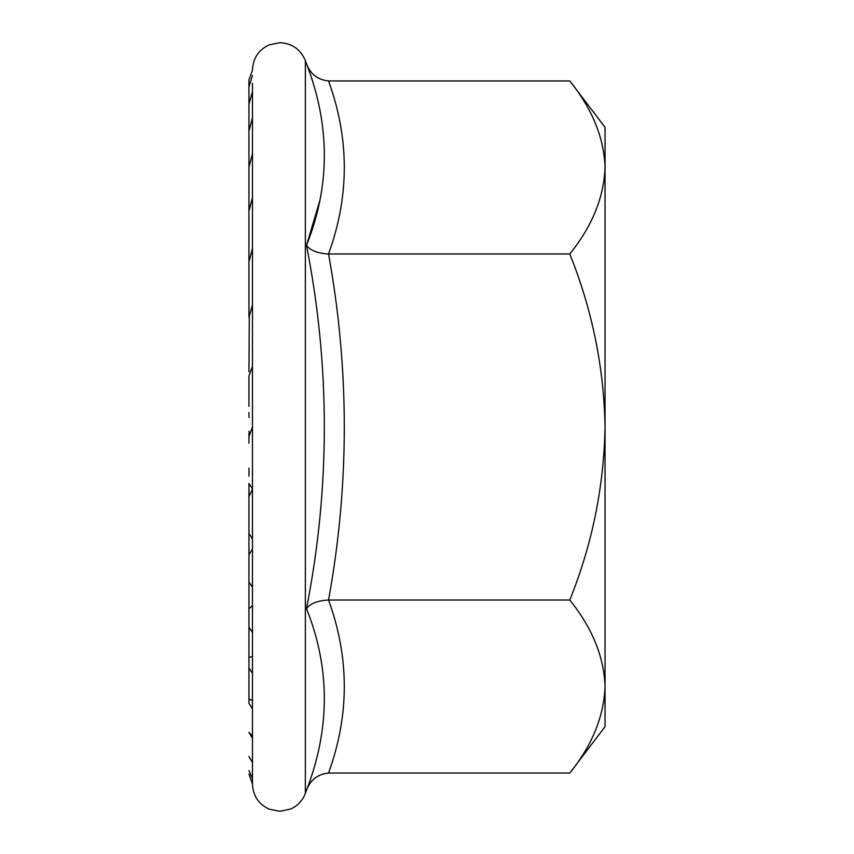 <?xml version="1.0" encoding="UTF-8"?>
<svg xmlns="http://www.w3.org/2000/svg" width="854" height="854" viewBox="0 0 854 854"><rect width="100%" height="100%" fill="white"/><g stroke="black" fill="none" stroke-linecap="round" stroke-linejoin="round"><path stroke-width="1.28" d="M252.474 778.613L252.474 762.505L252.474 784.036L252.474 778.613L248.952 770.479M252.474 762.505L252.474 736.201L252.474 762.505L248.952 756.43M252.474 736.201L252.474 700.504L252.474 736.201L248.952 732.369L252.474 738.347M248.952 657.42L248.952 581.894L252.474 587.317L252.474 549.111L252.474 700.504L248.952 699.02L248.952 657.42L252.474 656.502L252.474 615.873M248.952 667.913L252.474 673.347L252.474 660.9M252.474 149.301L252.474 549.207M248.952 531.412L248.952 533.494L252.474 538.927L252.474 497.807M252.474 402.373L252.474 427.726M248.952 443.279L248.952 433.597L248.952 436.533L252.474 427L252.474 393.993M248.952 406.365L248.952 376.112L252.474 366.441M252.474 91.495L252.474 153.496L252.474 91.495L248.952 104.092L248.952 79.902L252.474 70.177M252.474 102.32L252.474 83.19M252.474 487.292L252.474 462.964M319.599 201.405L306.501 245.386C330.274 185.937 330.274 125.399 306.501 63.762L305.358 60.634L305.358 793.366L306.501 790.238C310.397 779.905 317.741 774.172 328.544 773.041C349.542 715.374 349.542 657.697 328.544 600.02C317.741 600.586 310.397 603.447 306.501 608.614C330.274 668.063 330.274 728.601 306.501 790.238C330.274 728.633 330.274 668.084 306.501 608.614C330.274 487.559 330.274 366.483 306.501 245.386C310.397 250.553 317.741 253.414 328.544 253.98C349.542 369.323 349.542 484.677 328.544 600.02L569.789 600.02C592.153 544.553 603.906 486.876 605.048 427C603.991 367.583 592.238 309.906 569.789 253.98L328.544 253.98C349.542 196.303 349.542 138.626 328.544 80.959L569.789 80.959L605.048 127.321L605.048 726.679L569.789 773.041C592.153 745.339 603.906 716.495 605.048 686.531L604.685 694.964M328.544 773.041L569.789 773.041M605.048 686.531C604.002 656.811 592.249 627.978 569.789 600.02M569.789 253.98C592.153 226.267 603.906 197.434 605.048 167.469C604.002 137.74 592.249 108.906 569.789 80.959M328.544 80.959C317.741 79.828 310.397 74.095 306.501 63.762M248.952 774.098L252.474 784.036C253.008 795.757 258.57 804.137 269.181 809.165L279.931 811.3L290.659 809.016C297.694 805.813 302.604 800.593 305.358 793.366M248.952 476.19L248.952 468.077M248.952 417.467L248.952 412.503M248.952 385.923L248.952 403.216M249.283 316.087L248.952 371.864M248.952 313.92L248.952 308.87M248.952 86.83L252.474 75.387M252.474 304.889L248.952 317.24L248.952 104.092M248.952 131.174L252.474 117.799M248.952 167.235L252.474 153.496M248.952 211.194L252.474 197.498M248.952 261.708L252.474 248.482M248.952 431.334L249.656 434.665M248.952 581.894L248.952 483.471L248.952 496.665L252.474 489M248.952 554.673L252.474 549.111M248.952 608.806L252.474 605.518M252.474 708.756L248.952 703.333L248.952 699.02M305.358 60.634C300.619 49.372 292.143 43.394 279.931 42.7L269.181 44.835C258.57 49.863 253.008 58.243 252.474 69.964M248.952 483.471L252.474 488.894M248.952 627.124L252.474 632.558"/></g></svg>
